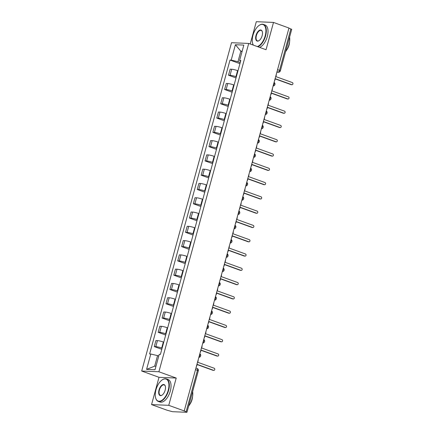<?xml version="1.0" encoding="UTF-8"?>
<svg xmlns="http://www.w3.org/2000/svg" width="434" height="434" viewBox="0 0 434 434"><rect width="100%" height="100%" fill="white"/><g stroke="black" fill="none" stroke-linecap="round" stroke-linejoin="round"><path stroke-width="0.65" d="M151.553 404.596L168.755 405.329L184.217 410.927L288.963 28.031L273.501 22.432L266.042 49.72L248.715 43.443L231.512 42.711L141.69 371.037L159.018 377.314L151.553 404.596L167.014 410.195L172.477 411.692L186.674 412.3L186.121 411.779L197.47 370.305A1.915 0.971 -70.1 0 0 197.117 368.461L195.951 368.037M273.501 22.432L256.299 21.7L250.206 43.986M168.755 405.329L176.22 378.047L158.893 371.77L248.715 43.443M184.217 410.927L186.121 411.779M288.925 28.177L291.719 29.349L280.369 70.823L279.523 70.362L290.872 28.883M237.989 70.78L237.577 70.628A4.405 0.597 -164.7 0 0 231.696 69.239L230.166 69.174L228.512 75.218L230.042 75.283A4.405 0.597 15.3 0 1 235.922 76.672L236.335 76.823M236.031 77.936L228.512 75.218M234.083 85.064L233.671 84.912A4.405 0.597 -164.7 0 0 227.79 83.523L226.26 83.458L224.606 89.496L226.136 89.561A4.405 0.597 15.3 0 1 232.016 90.956L232.429 91.107M232.125 92.22L224.606 89.496M230.172 99.348L229.76 99.196A4.405 0.597 -164.7 0 0 223.879 97.802L222.349 97.737L220.7 103.78L222.23 103.845A4.405 0.597 15.3 0 1 228.11 105.24L228.523 105.386M228.213 106.504L220.7 103.78M226.266 113.627L225.854 113.48A4.405 0.597 -164.7 0 0 219.973 112.086L218.443 112.021L216.788 118.064L218.318 118.129A4.405 0.597 15.3 0 1 224.199 119.524L224.611 119.67M224.307 120.788L216.788 118.064M222.36 127.911L221.948 127.764A4.405 0.597 -164.7 0 0 216.067 126.37L214.537 126.305L212.882 132.348L214.412 132.413A4.405 0.597 15.3 0 1 220.293 133.808L220.705 133.954M220.401 135.072L212.882 132.348M218.454 142.195L218.042 142.048A4.405 0.597 -164.7 0 0 212.161 140.654L210.631 140.589L208.976 146.632L210.506 146.697A4.405 0.597 15.3 0 1 216.387 148.086L216.799 148.238M216.495 149.356L208.976 146.632M214.542 156.479L214.13 156.327A4.405 0.597 -164.7 0 0 208.249 154.938L206.72 154.873L205.07 160.916L206.6 160.981A4.405 0.597 15.3 0 1 212.481 162.37L212.893 162.522M212.584 163.634L205.07 160.916M210.636 170.763L210.224 170.611A4.405 0.597 -164.7 0 0 204.343 169.217L202.814 169.151L201.159 175.195L202.689 175.26A4.405 0.597 15.3 0 1 208.57 176.654L208.982 176.806M208.678 177.918L201.159 175.195M206.73 185.047L206.318 184.895A4.405 0.597 -164.7 0 0 200.437 183.501L198.908 183.436L197.253 189.479L198.783 189.544A4.405 0.597 15.3 0 1 204.664 190.938L205.076 191.085M204.772 192.202L197.253 189.479M202.824 199.325L202.412 199.179A4.405 0.597 -164.7 0 0 196.531 197.785L195.002 197.72L193.347 203.763L194.877 203.828A4.405 0.597 15.3 0 1 200.758 205.222L201.17 205.369M200.866 206.486L193.347 203.763M198.913 213.609L198.501 213.463A4.405 0.597 -164.7 0 0 192.62 212.069L191.09 212.004L189.441 218.047L190.971 218.112A4.405 0.597 15.3 0 1 196.852 219.506L197.264 219.653M196.955 220.77L189.441 218.047M195.007 227.893L194.595 227.742A4.405 0.597 -164.7 0 0 188.714 226.353L187.184 226.288L185.53 232.331L187.059 232.396A4.405 0.597 15.3 0 1 192.94 233.785L193.352 233.937M193.049 235.049L185.53 232.331M191.101 242.177L190.689 242.026A4.405 0.597 -164.7 0 0 184.808 240.637L183.278 240.572L181.624 246.61L183.153 246.675A4.405 0.597 15.3 0 1 189.034 248.069L189.446 248.221M189.143 249.333L181.624 246.61M187.195 256.461L186.783 256.31A4.405 0.597 -164.7 0 0 180.902 254.915L179.372 254.85L177.718 260.894L179.247 260.959A4.405 0.597 15.3 0 1 185.128 262.353L185.54 262.505M185.237 263.617L177.718 260.894M183.284 270.74L182.871 270.594A4.405 0.597 -164.7 0 0 176.991 269.199L175.461 269.134L173.812 275.178L175.341 275.243A4.405 0.597 15.3 0 1 181.222 276.637L181.634 276.784M181.325 277.901L173.812 275.178M179.378 285.024L178.965 284.878A4.405 0.597 -164.7 0 0 173.085 283.483L171.555 283.418L169.9 289.462L171.43 289.527A4.405 0.597 15.3 0 1 177.311 290.921L177.723 291.068M177.419 292.185L169.9 289.462M175.472 299.308L175.059 299.162A4.405 0.597 -164.7 0 0 169.179 297.767L167.649 297.702L165.994 303.746L167.524 303.811A4.405 0.597 15.3 0 1 173.405 305.2L173.817 305.352M173.513 306.469L165.994 303.746M171.56 313.592L171.153 313.44A4.405 0.597 -164.7 0 0 165.267 312.051L163.743 311.986L162.088 318.03L163.618 318.095A4.405 0.597 15.3 0 1 169.499 319.484L169.911 319.636M169.607 320.748L162.088 318.03M167.654 327.876L167.242 327.724A4.405 0.597 -164.7 0 0 161.361 326.335L159.831 326.265L158.182 332.308L159.712 332.373A4.405 0.597 15.3 0 1 165.593 333.768L166.005 333.92M165.696 335.032L158.182 332.308M163.748 342.16L163.336 342.008A4.405 0.597 -164.7 0 0 157.455 340.614L155.925 340.549L154.271 346.592L155.801 346.657A4.405 0.597 15.3 0 1 161.681 348.052L162.094 348.198M161.79 349.316L154.271 346.592M242.036 51.619L240.848 51.185L237.968 61.715L240.241 62.539M237.968 61.715L231.192 60.109L235.396 44.729L243.827 45.087L239.617 60.472L240.566 61.362M158.757 356.048L157.564 355.614L154.683 366.144L146.578 369.394L155.009 369.752L159.213 354.372L160.396 354.421L240.794 60.521L239.617 60.472M146.578 369.394L150.788 354.014L157.564 355.614M231.192 60.109L230.009 60.06L149.611 353.96L150.788 354.014M141.69 371.037L158.893 371.77M159.018 377.314L176.22 378.047M154.683 366.144L155.98 366.198M242.139 51.239L240.848 51.185L235.396 44.729M239.937 63.657L230.009 60.06M274.554 80.708A1.915 1.633 92.4 0 0 274.977 79.91L275.302 78.717L291.735 84.668A1.101 0.939 92.4 0 0 292.31 82.563L275.878 76.612L276.203 75.424A1.915 1.633 92.4 0 0 276.257 74.491M291.974 84.717L291.322 84.69A1.101 0.939 -87.6 0 1 291.084 84.641L275.248 78.907M270.648 94.992A1.915 1.633 92.4 0 0 271.071 94.189L271.396 93.001L287.823 98.952A1.101 0.939 92.4 0 0 288.404 96.847L271.972 90.896L272.297 89.702A1.915 1.633 92.4 0 0 272.346 88.775M288.067 99.001L287.416 98.974A1.101 0.939 -87.6 0 1 287.172 98.925L271.342 93.191M266.742 109.27A1.915 1.633 92.4 0 0 267.16 108.473L267.485 107.285L283.917 113.236A1.101 0.939 92.4 0 0 284.492 111.131L268.06 105.18L268.391 103.986A1.915 1.633 92.4 0 0 268.44 103.053M284.161 113.285L283.505 113.252A1.101 0.939 -87.6 0 1 283.266 113.209L267.436 107.475M257.302 46.552A11.691 5.913 -70.1 0 0 265.196 35.816A11.691 5.913 -70.1 0 0 259.033 25.476A11.691 5.913 -70.1 0 0 252.957 35.295A11.691 5.913 -70.1 0 0 252.588 43.27A11.691 5.913 -70.1 0 0 253.402 45.141M259.152 25.394A11.978 6.06 109.9 0 1 259.266 25.313A11.978 6.06 109.9 0 1 263.389 24.38A11.978 6.06 109.9 0 1 265.581 35.908A11.978 6.06 109.9 0 1 257.894 46.769M253.272 45.093A11.978 6.06 109.9 0 1 252.664 43.546A11.978 6.06 109.9 0 1 252.626 43.405M256.017 35.425A5.843 2.957 109.9 0 1 259.315 30.347A5.843 2.957 109.9 0 1 262.32 31.698A5.843 2.957 109.9 0 1 262.136 35.686A5.843 2.957 109.9 0 1 259.098 40.595A5.843 2.957 109.9 0 1 256.017 35.425M262.358 31.839A5.555 2.81 -70.1 0 0 261.203 30.413A5.555 2.81 -70.1 0 0 256.402 35.517A5.555 2.81 -70.1 0 0 257.416 40.867A5.555 2.81 -70.1 0 0 259.217 40.508M289.603 37.069A11.978 6.06 109.9 0 1 289.044 44.404A11.978 6.06 109.9 0 1 285.626 51.619M289.597 41.762A8.62 4.362 109.9 0 1 289.077 44.979A8.62 4.362 109.9 0 1 286.494 50.328M263.389 24.38L265.098 24.998A11.978 6.06 109.9 0 1 267.29 36.527A11.978 6.06 109.9 0 1 259.603 47.387M155.974 389.808A11.691 5.913 -70.1 0 0 155.605 397.783A11.691 5.913 -70.1 0 0 161.611 400.49A11.691 5.913 -70.1 0 0 168.213 390.329A11.691 5.913 -70.1 0 0 162.05 379.989A11.691 5.913 -70.1 0 0 155.974 389.808M162.17 379.907A11.978 6.06 109.9 0 1 162.283 379.826A11.978 6.06 109.9 0 1 166.406 378.893A11.978 6.06 109.9 0 1 168.598 390.421A11.978 6.06 109.9 0 1 158.247 401.412A11.978 6.06 109.9 0 1 155.681 398.059A11.978 6.06 109.9 0 1 155.643 397.918M159.034 389.938A5.843 2.957 109.9 0 1 162.332 384.86A5.843 2.957 109.9 0 1 165.338 386.211A5.843 2.957 109.9 0 1 165.153 390.199A5.843 2.957 109.9 0 1 162.115 395.108A5.843 2.957 109.9 0 1 159.034 389.938M165.37 386.352A5.555 2.81 -70.1 0 0 164.22 384.925A5.555 2.81 -70.1 0 0 159.419 390.03A5.555 2.81 -70.1 0 0 160.434 395.379A5.555 2.81 -70.1 0 0 162.229 395.021M192.62 391.582A11.978 6.06 109.9 0 1 192.061 398.917A11.978 6.06 109.9 0 1 188.638 406.132M192.609 396.275A8.62 4.362 109.9 0 1 192.088 399.492A8.62 4.362 109.9 0 1 189.506 404.841M166.406 378.893L168.115 379.511A11.978 6.06 109.9 0 1 170.307 391.039A11.978 6.06 109.9 0 1 159.956 402.03L158.247 401.412M262.83 123.554A1.915 1.633 92.4 0 0 263.254 122.757L263.579 121.569L280.011 127.52A1.101 0.939 92.4 0 0 280.586 125.41L264.154 119.464L264.48 118.27A1.915 1.633 92.4 0 0 264.534 117.337M280.25 127.563L279.599 127.536A1.101 0.939 -87.6 0 1 279.36 127.487L263.525 121.759M258.924 137.838A1.915 1.633 92.4 0 0 259.348 137.041L259.673 135.853L276.105 141.799A1.101 0.939 92.4 0 0 276.68 139.694L260.248 133.743L260.574 132.554A1.915 1.633 92.4 0 0 260.628 131.621M276.344 141.847L275.693 141.82A1.101 0.939 -87.6 0 1 275.454 141.772L259.619 136.037M255.018 152.122A1.915 1.633 92.4 0 0 255.442 151.325L255.767 150.131L272.194 156.083A1.101 0.939 92.4 0 0 272.774 153.978L256.342 148.027L256.668 146.838A1.915 1.633 92.4 0 0 256.716 145.905M272.438 156.131L271.787 156.104A1.101 0.939 -87.6 0 1 271.543 156.056L255.713 150.321M251.112 166.406A1.915 1.633 92.4 0 0 251.53 165.609L251.856 164.415L268.288 170.367A1.101 0.939 92.4 0 0 268.863 168.262L252.431 162.311L252.756 161.123A1.915 1.633 92.4 0 0 252.81 160.189M268.532 170.416L267.876 170.388A1.101 0.939 -87.6 0 1 267.637 170.34L251.807 164.605M247.201 180.69A1.915 1.633 92.4 0 0 247.624 179.888L247.95 178.699L264.382 184.651A1.101 0.939 92.4 0 0 264.957 182.546L248.525 176.595L248.85 175.401A1.915 1.633 92.4 0 0 248.904 174.473M264.621 184.7L263.97 184.672A1.101 0.939 -87.6 0 1 263.731 184.624L247.895 178.889M243.295 194.969A1.915 1.633 92.4 0 0 243.718 194.172L244.044 192.984L260.476 198.935A1.101 0.939 92.4 0 0 261.051 196.83L244.619 190.879L244.944 189.685A1.915 1.633 92.4 0 0 244.998 188.752M260.715 198.984L260.064 198.951A1.101 0.939 -87.6 0 1 259.82 198.908L243.989 193.173M239.389 209.253A1.915 1.633 92.4 0 0 239.807 208.456L240.132 207.268L256.565 213.219A1.101 0.939 92.4 0 0 257.145 211.108L240.713 205.157L241.038 203.969A1.915 1.633 92.4 0 0 241.087 203.036M256.809 213.262L256.158 213.235A1.101 0.939 -87.6 0 1 255.914 213.186L240.083 207.457M235.483 223.537A1.915 1.633 92.4 0 0 235.901 222.74L236.226 221.546L252.659 227.497A1.101 0.939 92.4 0 0 253.234 225.392L236.801 219.441L237.127 218.253A1.915 1.633 92.4 0 0 237.181 217.32M252.903 227.546L252.246 227.519A1.101 0.939 -87.6 0 1 252.008 227.47L236.177 221.736M231.572 237.821A1.915 1.633 92.4 0 0 231.995 237.024L232.32 235.83L248.753 241.781A1.101 0.939 92.4 0 0 249.328 239.677L232.895 233.725L233.221 232.537A1.915 1.633 92.4 0 0 233.275 231.604M248.991 241.83L248.34 241.803A1.101 0.939 -87.6 0 1 248.102 241.754L232.266 236.02M227.666 252.105A1.915 1.633 92.4 0 0 228.089 251.308L228.414 250.114L244.847 256.065A1.101 0.939 92.4 0 0 245.422 253.961L228.989 248.009L229.315 246.821A1.915 1.633 92.4 0 0 229.369 245.888M245.085 256.114L244.434 256.087A1.101 0.939 -87.6 0 1 244.19 256.038L228.36 250.304M223.76 266.389A1.915 1.633 92.4 0 0 224.177 265.586L224.503 264.398L240.935 270.349A1.101 0.939 92.4 0 0 241.516 268.245L225.083 262.293L225.409 261.1A1.915 1.633 92.4 0 0 225.458 260.172M241.179 270.398L240.528 270.371A1.101 0.939 -87.6 0 1 240.284 270.322L224.454 264.588M219.854 280.668A1.915 1.633 92.4 0 0 220.271 279.87L220.597 278.682L237.029 284.633A1.101 0.939 92.4 0 0 237.604 282.523L221.172 276.577L221.497 275.384A1.915 1.633 92.4 0 0 221.552 274.451M237.273 284.677L236.617 284.65A1.101 0.939 -87.6 0 1 236.378 284.606L220.548 278.872M215.942 294.952A1.915 1.633 92.4 0 0 216.365 294.154L216.691 292.966L233.123 298.912A1.101 0.939 92.4 0 0 233.698 296.807L217.266 290.856L217.591 289.668A1.915 1.633 92.4 0 0 217.646 288.735M233.362 298.961L232.711 298.934A1.101 0.939 -87.6 0 1 232.472 298.885L216.637 293.156M212.036 309.236A1.915 1.633 92.4 0 0 212.459 308.438L212.785 307.245L229.217 313.196A1.101 0.939 92.4 0 0 229.792 311.091L213.36 305.14L213.685 303.952A1.915 1.633 92.4 0 0 213.74 303.019M229.456 313.245L228.805 313.218A1.101 0.939 -87.6 0 1 228.561 313.169L212.731 307.435M208.13 323.52A1.915 1.633 92.4 0 0 208.548 322.722L208.873 321.529L225.306 327.48A1.101 0.939 92.4 0 0 225.886 325.375L209.454 319.424L209.779 318.236A1.915 1.633 92.4 0 0 209.828 317.303M225.55 327.529L224.899 327.502A1.101 0.939 -87.6 0 1 224.655 327.453L208.825 321.719M204.219 337.804A1.915 1.633 92.4 0 0 204.642 337.001L204.967 335.813L221.4 341.764A1.101 0.939 92.4 0 0 221.975 339.659L205.542 333.708L205.868 332.515A1.915 1.633 92.4 0 0 205.922 331.587M221.644 341.813L220.987 341.786A1.101 0.939 -87.6 0 1 220.749 341.737L204.919 336.003M200.313 352.082A1.915 1.633 92.4 0 0 200.736 351.285L201.061 350.097L217.494 356.048A1.101 0.939 92.4 0 0 218.069 353.943L201.636 347.992L201.962 346.799A1.915 1.633 92.4 0 0 202.016 345.865M217.732 356.097L217.081 356.064A1.101 0.939 -87.6 0 1 216.843 356.021L201.007 350.287M196.407 366.367A1.915 1.633 92.4 0 0 196.83 365.569L197.155 364.381L213.588 370.332A1.101 0.939 92.4 0 0 214.163 368.222L197.73 362.276L198.056 361.083A1.915 1.633 92.4 0 0 198.105 360.149M213.826 370.376L213.175 370.348A1.101 0.939 -87.6 0 1 212.931 370.3L197.101 364.571M198.984 356.938A1.915 0.971 -70.1 0 0 199.824 355.457A1.915 0.971 -70.1 0 0 199.808 353.943M202.895 342.654A1.915 0.971 -70.1 0 0 203.73 341.173A1.915 0.971 -70.1 0 0 203.714 339.659M206.801 328.375A1.915 0.971 -70.1 0 0 207.636 326.894A1.915 0.971 -70.1 0 0 207.62 325.375M210.707 314.091A1.915 0.971 -70.1 0 0 211.548 312.61A1.915 0.971 -70.1 0 0 211.526 311.091M214.613 299.807A1.915 0.971 -70.1 0 0 215.454 298.326A1.915 0.971 -70.1 0 0 215.438 296.807M218.524 285.523A1.915 0.971 -70.1 0 0 219.36 284.042A1.915 0.971 -70.1 0 0 219.344 282.529M222.43 271.239A1.915 0.971 -70.1 0 0 223.266 269.758A1.915 0.971 -70.1 0 0 223.25 268.245M226.336 256.955A1.915 0.971 -70.1 0 0 227.177 255.48A1.915 0.971 -70.1 0 0 227.156 253.961M230.248 242.677A1.915 0.971 -70.1 0 0 231.083 241.196A1.915 0.971 -70.1 0 0 231.067 239.677M234.154 228.392A1.915 0.971 -70.1 0 0 234.989 226.911A1.915 0.971 -70.1 0 0 234.973 225.392M238.06 214.108A1.915 0.971 -70.1 0 0 238.895 212.627A1.915 0.971 -70.1 0 0 238.879 211.108M241.966 199.824A1.915 0.971 -70.1 0 0 242.807 198.343A1.915 0.971 -70.1 0 0 242.785 196.83M245.877 185.54A1.915 0.971 -70.1 0 0 246.713 184.059A1.915 0.971 -70.1 0 0 246.696 182.546M249.783 171.262A1.915 0.971 -70.1 0 0 250.619 169.781A1.915 0.971 -70.1 0 0 250.602 168.262M253.689 156.978A1.915 0.971 -70.1 0 0 254.525 155.497A1.915 0.971 -70.1 0 0 254.508 153.978M257.595 142.694A1.915 0.971 -70.1 0 0 258.436 141.213A1.915 0.971 -70.1 0 0 258.42 139.694M261.507 128.41A1.915 0.971 -70.1 0 0 262.342 126.929A1.915 0.971 -70.1 0 0 262.326 125.41M265.413 114.126A1.915 0.971 -70.1 0 0 266.248 112.645A1.915 0.971 -70.1 0 0 266.232 111.131M269.319 99.842A1.915 0.971 -70.1 0 0 270.154 98.361A1.915 0.971 -70.1 0 0 270.138 96.847M273.225 85.563A1.915 0.971 -70.1 0 0 274.066 84.082A1.915 0.971 -70.1 0 0 274.049 82.563M276.908 72.098L278.02 72.147A1.915 0.971 -70.1 0 0 279.523 70.362L277.576 69.657M276.995 71.778L278.02 72.147A1.915 1.633 -87.6 0 0 278.438 72.234A1.915 1.915 0 0 0 280.369 70.823M161.681 348.052L163.336 342.008M165.593 333.768L167.242 327.724M169.499 319.484L171.153 313.44M173.405 305.2L175.059 299.162M177.311 290.921L178.965 284.878M181.222 276.637L182.871 270.594M185.128 262.353L186.783 256.31M189.034 248.069L190.689 242.026M192.94 233.785L194.595 227.742M196.852 219.506L198.501 213.463M200.758 205.222L202.412 199.179M204.664 190.938L206.318 184.895M208.57 176.654L210.224 170.611M212.481 162.37L214.13 156.327M216.387 148.086L218.042 142.048M220.293 133.808L221.948 127.764M224.199 119.524L225.854 113.48M228.11 105.24L229.76 99.196M232.016 90.956L233.671 84.912M235.922 76.672L237.577 70.628M159.712 332.373L161.361 326.335M163.618 318.095L165.267 312.051M167.524 303.811L169.179 297.767M171.43 289.527L173.085 283.483M175.341 275.243L176.991 269.199M179.247 260.959L180.902 254.915M183.153 246.675L184.808 240.637M187.059 232.396L188.714 226.353M190.971 218.112L192.62 212.069M194.877 203.828L196.531 197.785M198.783 189.544L200.437 183.501M202.689 175.26L204.343 169.217M206.6 160.981L208.249 154.938M210.506 146.697L212.161 140.654M214.412 132.413L216.067 126.37M218.318 118.129L219.973 112.086M222.23 103.845L223.879 97.802M226.136 89.561L227.79 83.523M230.042 75.283L231.696 69.239M155.801 346.657L157.455 340.614M195.522 369.6L198.316 370.766A1.915 1.915 0 0 0 197.117 368.461M291.735 84.668L291.084 84.641M287.823 98.952L287.172 98.925M283.917 113.236L283.266 113.209M280.011 127.52L279.36 127.487M276.105 141.799L275.454 141.772M272.194 156.083L271.543 156.056M268.288 170.367L267.637 170.34M264.382 184.651L263.731 184.624M260.476 198.935L259.82 198.908M256.565 213.219L255.914 213.186M252.659 227.497L252.008 227.47M248.753 241.781L248.102 241.754M244.847 256.065L244.19 256.038M240.935 270.349L240.284 270.322M237.029 284.633L236.378 284.606M233.123 298.912L232.472 298.885M229.217 313.196L228.561 313.169M225.306 327.48L224.655 327.453M221.4 341.764L220.749 341.737M217.494 356.048L216.843 356.021M213.588 370.332L212.931 370.3M273.122 85.954A1.915 1.915 0 0 0 274.087 82.417M269.21 100.238A1.915 1.915 0 0 0 270.181 96.701M265.304 114.516A1.915 1.915 0 0 0 266.27 110.985M261.398 128.8A1.915 1.915 0 0 0 262.364 125.269M257.492 143.084A1.915 1.915 0 0 0 258.458 139.553M253.581 157.368A1.915 1.915 0 0 0 254.552 153.837M249.675 171.652A1.915 1.915 0 0 0 250.64 168.115M245.769 185.936A1.915 1.915 0 0 0 246.734 182.399M241.863 200.215A1.915 1.915 0 0 0 242.828 196.683M237.951 214.499A1.915 1.915 0 0 0 238.917 210.967M234.045 228.783A1.915 1.915 0 0 0 235.011 225.251M230.139 243.067A1.915 1.915 0 0 0 231.105 239.53M226.233 257.351A1.915 1.915 0 0 0 227.199 253.814M222.322 271.635A1.915 1.915 0 0 0 223.288 268.098M218.416 285.914A1.915 1.915 0 0 0 219.382 282.382M214.51 300.198A1.915 1.915 0 0 0 215.476 296.666M210.598 314.482A1.915 1.915 0 0 0 211.57 310.95M206.692 328.766A1.915 1.915 0 0 0 207.658 325.229M202.786 343.05A1.915 1.915 0 0 0 203.752 339.513M198.881 357.328A1.915 1.915 0 0 0 199.846 353.797M198.316 370.766L186.967 412.24M278.438 72.234L276.892 72.163M252.588 43.27L252.664 43.546M155.605 397.783L155.681 398.059"/></g></svg>
